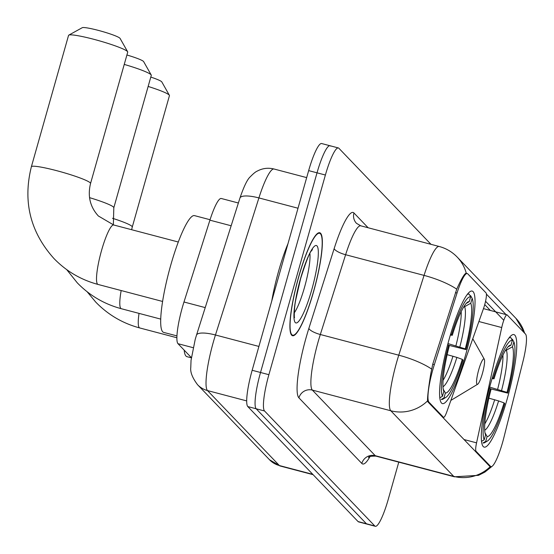 <?xml version="1.0" encoding="UTF-8"?>
<svg xmlns="http://www.w3.org/2000/svg" width="554" height="554" viewBox="0 0 554 554"><rect width="100%" height="100%" fill="white"/><g stroke="black" fill="none" stroke-linecap="round" stroke-linejoin="round"><path stroke-width="0.83" d="M475.007 450.984L476.038 451.254A10.983 1.891 -75.2 0 1 476.565 442.847L501.723 327.546A10.983 1.891 -75.2 0 1 502.651 323.855A10.983 1.891 -75.2 0 1 506.972 314.824A10.983 1.891 -75.2 0 1 507.145 314.935L525.49 334.062A29.646 5.097 104.8 0 1 522.9 361.734L503.967 437.258A29.646 5.097 104.8 0 1 502.637 442.244A29.646 5.097 104.8 0 1 490.969 466.627L489.736 466.302M465.374 355.751A58.191 10.007 104.8 0 0 472.133 291.065A58.191 10.007 104.8 0 0 449.232 338.916A58.191 10.007 104.8 0 0 442.473 403.61A58.191 10.007 104.8 0 0 465.374 355.751M507.104 399.275A58.191 10.007 104.8 0 0 513.863 334.581A58.191 10.007 104.8 0 0 490.962 382.44A58.191 10.007 104.8 0 0 484.203 447.126A58.191 10.007 104.8 0 0 507.104 399.275M428.969 402.169L443.422 417.245A10.983 1.891 -75.2 0 0 443.602 417.356A10.983 1.891 -75.2 0 0 446.815 411.823L483.504 308.543A10.983 1.891 -75.2 0 0 486.066 292.948L467.721 273.821A29.646 5.097 104.8 0 0 467.244 273.524A29.646 5.097 104.8 0 0 457.036 293.038L434.343 364.643A29.646 5.097 104.8 0 0 428.969 402.169L427.937 401.899M476.038 451.254L490.491 466.329A29.646 5.097 104.8 0 0 490.969 466.627M191.352 357.614L178 343.695A32.942 5.665 -75.2 0 1 183.976 301.999L209.911 220.173A32.942 5.665 -75.2 0 1 221.254 198.484L238.379 202.999M313.516 291.93A53.253 9.155 104.8 0 0 319.7 232.735A53.253 9.155 104.8 0 0 298.744 276.529A53.253 9.155 104.8 0 0 292.554 335.724A53.253 9.155 104.8 0 0 313.516 291.93M491.924 466.426L484.875 472.105L478.517 475.339L454.405 476.8A43.918 7.548 -75.2 0 1 453.698 476.364A38.427 37.651 -43.8 0 0 490.422 466.51L489.542 466.143L427.861 401.816L427.529 400.916C427.446 396.463 428.547 387.308 430.818 373.451L432.75 364.165L456.731 289.16C461.468 278.6 464.647 273.281 466.26 273.205L466.613 273.468M490.422 466.51L489.542 466.143M330.516 146.062A32.942 5.665 104.8 0 0 329.99 145.737L321.618 143.528A32.942 5.665 104.8 0 0 308.654 170.618L252.16 370.28L260.525 372.489A32.942 5.665 104.8 0 0 256.17 408.776L366.429 523.772A32.942 5.665 104.8 0 0 366.956 524.098A32.942 5.665 104.8 0 1 366.429 523.772L256.17 408.776A32.942 5.665 104.8 0 1 260.525 372.489L317.026 172.82L260.525 372.489L268.891 374.691A32.942 5.665 104.8 0 0 264.542 410.985L374.802 525.975A32.942 5.665 104.8 0 0 375.328 526.3A32.942 5.665 104.8 0 0 388.292 499.216L398.776 462.14M329.99 145.737A32.942 5.665 104.8 0 0 317.026 172.82A32.942 5.665 104.8 0 1 329.99 145.737L338.356 147.939A32.942 5.665 104.8 0 0 325.392 175.022L268.891 374.691M486.405 294.105L506.453 315.018M466.233 273.198L466.26 273.205A38.427 37.651 -43.8 0 0 457.209 257.098C452.182 251.904 446.171 248.365 439.184 246.482L360.737 225.81A43.918 7.548 104.8 0 0 345.613 254.722L320.323 334.505A43.918 7.548 104.8 0 0 318.162 341.707A43.918 7.548 104.8 0 0 312.359 390.099L375.259 455.693A43.918 7.548 104.8 0 0 375.958 456.129C370.958 456.087 368.486 456.544 368.549 457.493M485.553 301.279L503.78 320.288M430.991 244.328L338.882 148.264A32.942 5.665 104.8 0 0 338.356 147.939M252.16 370.28A32.942 5.665 104.8 0 0 247.804 406.574L358.064 521.563A32.942 5.665 104.8 0 0 358.59 521.889L375.328 526.3M287.983 243.67A54.901 9.439 104.8 0 0 278.641 271.051A54.901 9.439 104.8 0 0 271.765 301.002M298.821 276.605A52.706 9.058 104.8 0 0 292.699 335.191A52.706 9.058 104.8 0 0 313.439 291.854A52.706 9.058 104.8 0 0 319.561 233.269A52.706 9.058 104.8 0 0 298.821 276.605M150.792 77.082A19.764 2.036 15.8 0 1 161.664 81.736A19.764 2.036 15.8 0 1 161.81 81.923L169.372 95.295A30.74 3.165 -164.2 0 0 169.15 95.004A30.74 3.165 -164.2 0 0 148.147 86.445M489.681 387.094L507.021 392.384A47.215 8.116 104.8 0 0 512.492 346.769L513.87 341.901L512.374 339.242L511.633 339.041M492.333 377.724L493.309 378.084A52.263 8.989 104.8 0 1 512.346 340.315L510.85 337.649A54.458 9.363 104.8 0 0 510.816 337.642A54.458 9.363 104.8 0 0 508.828 338.155M513.87 341.901A52.263 8.989 104.8 0 1 507.727 393.118L490.567 388.832M489.376 388.243L490.338 388.589A52.263 8.989 104.8 0 0 484.196 439.807L481.502 441.365M490.338 388.589L491.038 389.324A47.215 8.116 104.8 0 0 485.567 434.938L484.196 439.807M512.346 340.315L510.968 345.177A47.215 8.116 104.8 0 0 509.507 345.537A47.215 8.116 104.8 0 0 494.016 378.818L493.309 378.084M507.727 393.118L507.021 392.384M507.893 346.97L510.968 345.177M494.016 378.818L492.084 378.569M512.492 346.769L505.193 350.841M487.43 441.019A52.263 8.989 104.8 0 1 485.719 441.393L483.026 442.958A54.458 9.363 104.8 0 0 483.06 442.965A54.458 9.363 104.8 0 0 484.854 442.57L487.43 441.019A52.263 8.989 104.8 0 0 504.756 403.631L504.05 402.89L498.607 400.916L488.884 398.181M485.719 441.393L487.091 436.531A47.215 8.116 104.8 0 0 504.05 402.89M484.992 432.778L487.091 436.531M112.504 218.283A30.74 3.165 15.8 0 1 131.977 226.357A30.74 3.165 15.8 0 1 132.274 227.015L169.441 95.655A30.74 3.165 -164.2 0 0 169.372 95.295M68.8 35.124L82.248 27.7A19.764 2.036 15.8 0 1 100.994 31.107A19.764 2.036 15.8 0 1 119.934 38.219A19.764 2.036 15.8 0 1 120.08 38.406L127.649 51.771A30.74 3.165 -164.2 0 0 127.42 51.48A30.74 3.165 -164.2 0 0 97.961 40.428A30.74 3.165 -164.2 0 0 68.8 35.124A30.74 3.165 -164.2 0 0 68.551 35.394L31.377 166.754A30.74 3.165 15.8 0 1 59.257 171.366A30.74 3.165 15.8 0 1 90.247 182.841A30.74 3.165 15.8 0 1 90.544 183.492C87.484 196.088 90.087 206.919 98.356 215.984L113.708 224.986A30.74 5.284 -75.2 0 0 101.611 250.269A30.74 5.284 -75.2 0 0 97.546 284.14A30.74 5.284 -75.2 0 0 98.037 284.444C80.946 279.846 66.258 271.211 53.973 258.538C30.235 232.078 22.707 201.483 31.377 166.754M447.951 343.577L465.291 348.868A47.215 8.116 104.8 0 0 470.761 303.246L472.14 298.384L470.644 295.718L469.903 295.524M210.056 219.723L194.482 215.617A60.386 10.381 104.8 0 0 170.715 265.276A60.386 10.381 104.8 0 0 163.7 332.407L176.961 335.904M450.603 334.207L451.579 334.561A52.263 8.989 104.8 0 1 470.616 296.799L469.127 294.132A54.458 9.363 104.8 0 0 469.093 294.126A54.458 9.363 104.8 0 0 467.098 294.638M472.14 298.384A52.263 8.989 104.8 0 1 465.997 349.602L448.844 345.315M447.646 344.72L448.608 345.073A52.263 8.989 104.8 0 0 442.466 396.29L439.772 397.848M448.608 345.073L449.315 345.807A47.215 8.116 104.8 0 0 443.844 391.422L442.466 396.29M470.616 296.799L469.245 301.66A47.215 8.116 104.8 0 0 467.784 302.02A47.215 8.116 104.8 0 0 452.286 335.302L451.579 334.561M465.997 349.602L465.291 348.868M466.163 303.454L469.245 301.66M452.286 335.302L450.354 335.045M470.761 303.246L463.463 307.325M445.707 397.495A52.263 8.989 104.8 0 1 443.989 397.876L441.296 399.434A54.458 9.363 104.8 0 0 441.33 399.448A54.458 9.363 104.8 0 0 443.124 399.053L445.707 397.495A52.263 8.989 104.8 0 0 463.026 360.107L462.32 359.373L456.884 357.399L447.154 354.657M443.989 397.876L445.368 393.015A47.215 8.116 104.8 0 0 462.32 359.373M443.262 389.254L445.368 393.015M90.544 183.492L127.718 52.131A30.74 3.165 -164.2 0 0 127.649 51.771M126.908 54.998A19.764 2.036 15.8 0 1 143.5 61.432A19.764 2.036 15.8 0 1 143.645 61.626L151.214 74.991A30.74 3.165 -164.2 0 0 150.986 74.7A30.74 3.165 -164.2 0 0 124.241 64.416M478.746 369.698A13.178 2.264 104.8 0 0 477.652 384.247A13.178 2.264 104.8 0 0 482.402 373.514A13.178 2.264 104.8 0 0 484.265 359.158A13.178 2.264 104.8 0 0 478.746 369.698M184.17 350.128A60.386 10.381 104.8 0 0 186.968 356.672L191.324 357.822M89.533 197.639A30.74 3.165 15.8 0 1 113.522 207.113A30.74 3.165 15.8 0 1 113.812 207.764L151.284 75.351A30.74 3.165 -164.2 0 0 151.214 74.991M442.397 416.975L443.422 417.245M457.036 293.038L455.43 292.616M434.343 364.643L432.729 364.22M490.491 466.329L489.466 466.059M231.157 225.769L209.911 220.173M205.222 307.602L183.976 301.999M193.131 347.683L178 343.695M464.044 439.551L476.565 442.847M478.891 321.528L501.723 327.546M370.024 456.565A54.901 9.439 -75.2 0 1 361.824 463.449L298.925 397.848A10.983 10.755 136.2 0 1 312.359 390.099L390.805 410.77A43.918 7.548 -75.2 0 1 396.609 362.385A43.918 7.548 -75.2 0 1 398.762 355.183L424.052 275.393A43.918 7.548 -75.2 0 1 439.184 246.482M298.925 397.848A54.901 9.439 -75.2 0 1 306.182 337.365A54.901 9.439 -75.2 0 1 308.876 328.363L334.166 248.58A54.901 9.439 -75.2 0 1 353.951 212.978L368.126 227.756M427.529 400.916A38.427 37.651 136.2 0 1 390.805 410.77L453.698 476.364L375.259 455.693A10.983 10.755 136.2 0 0 361.824 463.449M457.209 257.098L515.919 318.328A38.427 37.651 136.2 0 1 524.596 333.134M456.731 289.16A38.427 10.436 -162.4 0 0 424.052 275.393L345.613 254.722A10.983 2.985 17.6 0 1 334.166 248.58M431.573 369.033A38.427 10.436 -162.4 0 0 398.762 355.183L320.323 334.505A10.983 2.985 17.6 0 1 308.876 328.363M484.743 304.589L490.359 310.448M264.542 410.985L247.804 406.574M374.802 525.975L358.064 521.563M325.392 175.022L308.654 170.618M360.737 225.81L356.485 223.331A10.983 10.755 136.2 0 1 353.951 212.978M298.01 208.228L258.905 197.923A21.959 5.962 -162.4 0 0 239.937 198.069C243.933 186.373 247.389 179.261 250.325 176.733C253.365 173.603 255.657 171.733 257.195 171.124C262.527 168.257 268.143 167.557 274.036 169.012A43.918 7.548 104.8 0 0 258.905 197.923L215.458 334.99A43.918 7.548 104.8 0 0 213.304 342.192A43.918 7.548 104.8 0 0 207.501 390.577L279.382 465.547A43.918 7.548 104.8 0 0 280.082 465.976L269.479 459.723L197.598 384.76A21.959 21.516 136.2 0 0 207.501 390.577L246.703 400.909M312.795 474.349L279.382 465.547A21.959 21.516 136.2 0 1 269.479 459.723M258.905 346.437L215.458 334.99A21.959 5.962 -162.4 0 0 196.497 335.128L239.937 198.069M294.271 312.809A33.469 5.755 104.8 0 0 304.492 287.415A33.469 5.755 104.8 0 0 309.894 253.524M300.573 278.433A40.054 6.883 104.8 0 0 295.282 322.567A40.054 6.883 104.8 0 0 311.68 290.026A40.054 6.883 104.8 0 0 316.978 245.893A40.054 6.883 104.8 0 0 300.573 278.433M176.906 337.753L139.767 327.961A30.74 5.284 -75.2 0 1 139.276 327.656A30.74 5.284 -75.2 0 1 139.033 313.384M497.658 389.199A40.622 6.987 104.8 0 0 502.921 355.128M501.585 390.404A42.236 7.264 104.8 0 0 506.391 350.322M484.722 430.243A42.236 7.264 104.8 0 0 498.607 400.916M484.805 423.852A40.622 6.987 104.8 0 0 494.687 399.704M455.928 345.682A40.622 6.987 104.8 0 0 461.191 311.611M459.855 346.887A42.236 7.264 104.8 0 0 464.661 306.798M442.999 386.727A42.236 7.264 104.8 0 0 456.884 357.399M443.075 380.335A40.622 6.987 104.8 0 0 452.957 356.187M160.757 319.111L121.312 308.716A30.74 5.284 -75.2 0 1 120.82 308.412A30.74 5.284 -75.2 0 1 121.167 290.538M483.469 308.633L506.972 314.824M467.244 273.524L466.004 273.198M442.473 417.058L443.602 417.356M515.919 318.328L524.901 333.453M454.405 476.8L375.958 456.129M197.598 384.76C192.404 377.849 190.133 372.073 190.784 367.434L191.033 360.384L195.216 339.387L196.497 335.128M280.082 465.976L313.114 474.688M274.036 169.012L306.681 177.612M293.945 316.563L294.534 317.504C294.202 319.443 293.973 308.107 295.753 299.873L300.635 278.579C306.106 261.412 309.7 252.181 311.424 250.893L312.442 249.563M291.425 334.858L292.699 335.191M318.294 232.936L319.561 233.269M139.767 327.961C122.676 323.37 107.988 314.734 95.703 302.055L87.158 291.771M132.274 227.015L131.623 229.709M162.613 301.466L98.037 284.444M178.284 242.008L113.708 224.986M121.312 308.716C104.221 304.118 89.533 295.483 77.248 282.803L66.702 269.618M113.812 207.764L113.355 224.889M477.652 384.247L450.866 400.41M484.265 359.158L472.777 338.743"/></g></svg>

